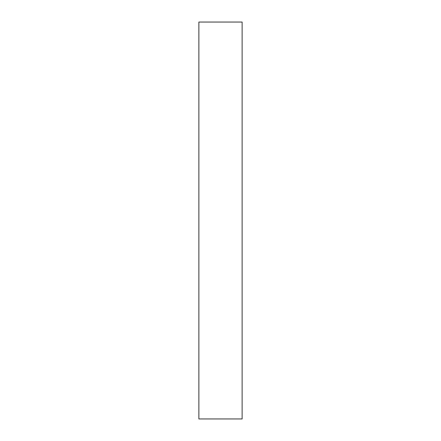 <?xml version="1.0" encoding="UTF-8"?>
<svg xmlns="http://www.w3.org/2000/svg" width="441" height="441" viewBox="0 0 441 441"><rect width="100%" height="100%" fill="white"/><g stroke="black" fill="none" stroke-linecap="round" stroke-linejoin="round"><path stroke-width="0.66" d="M242.126 418.95L198.874 418.95L242.126 418.95L242.126 22.05L198.874 22.05L242.126 22.05L242.126 418.95M198.874 22.05L198.874 418.95L198.874 22.05"/></g></svg>
